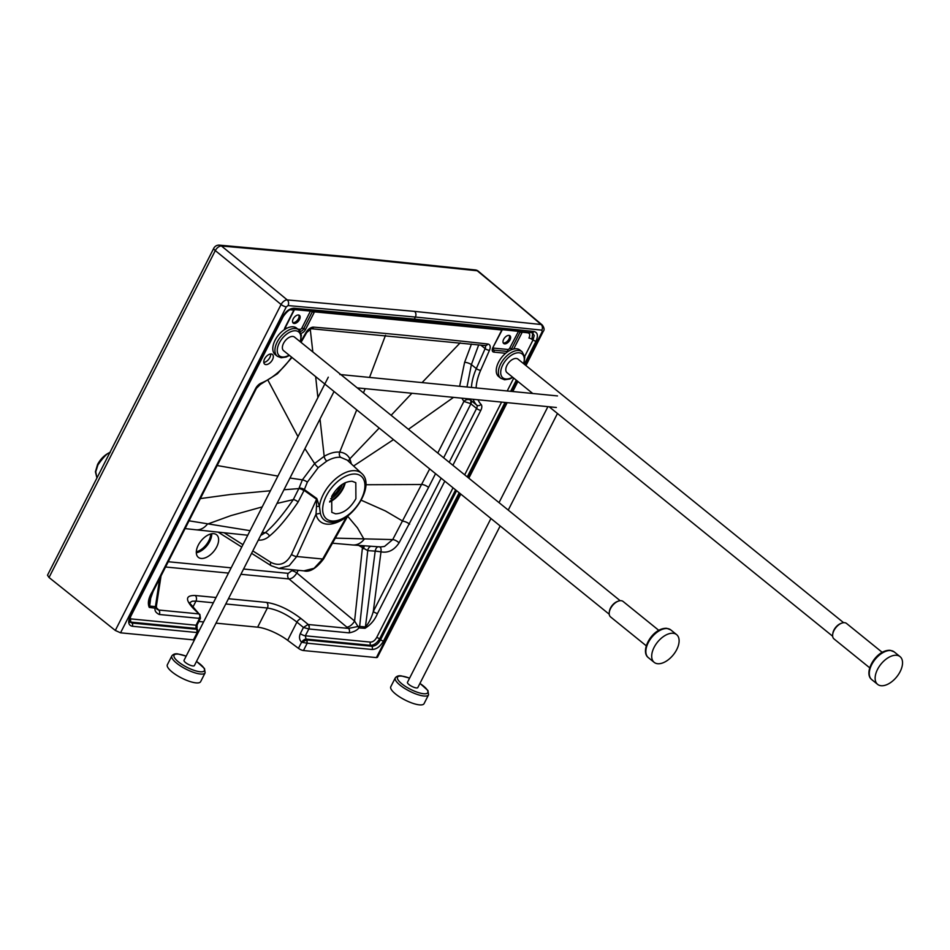 <?xml version="1.0" encoding="UTF-8"?>
<svg xmlns="http://www.w3.org/2000/svg" width="950" height="950" viewBox="0 0 950 950"><rect width="100%" height="100%" fill="white"/><g stroke="black" fill="none" stroke-linecap="round" stroke-linejoin="round"><path stroke-width="1.43" d="M263.803 362.437A6.223 3.539 129 0 0 269.848 357.521A6.223 3.539 129 0 0 270.655 353.97M264.611 358.898A6.223 3.539 129 0 0 264.634 364.123A6.223 3.539 129 0 0 272.496 359.67A6.223 3.539 129 0 0 272.472 354.445A6.223 3.539 129 0 0 264.611 358.898M292.766 322.572A4.976 2.826 129 0 0 298.431 318.689A4.976 2.826 129 0 0 298.846 315.056M299.488 319.544A4.976 2.826 129 0 0 299.464 315.376A4.976 2.826 129 0 0 293.182 318.939A4.976 2.826 129 0 0 293.206 323.107A4.976 2.826 129 0 0 299.488 319.544M503.251 342.95A4.976 2.826 129 0 0 508.915 339.079A4.976 2.826 129 0 0 509.319 335.445M503.654 339.316A4.976 2.826 129 0 0 503.69 343.496A4.976 2.826 129 0 0 509.972 339.934A4.976 2.826 129 0 0 509.948 335.754A4.976 2.826 129 0 0 503.654 339.316M329.971 522.179A29.759 16.898 -51 0 1 329.424 522.12A29.759 16.898 -51 0 1 320.376 513.309L319.426 506.386L316.504 506.386L316.576 499.249L304.083 490.343A4.144 1.461 25.4 0 0 299.024 488.217L302.373 479.869L314.616 463.553L324.188 456.321C329.828 453.103 335.006 451.701 339.708 452.117C344.399 452.616 347.783 454.848 349.849 458.814L351.393 463.968M201.162 558.457A14.523 8.241 -51 0 1 198.336 557.353A14.523 8.241 -51 0 1 199.524 542.972A14.523 8.241 -51 0 1 213.762 533.674A14.523 8.241 -51 0 1 216.6 534.779A14.523 8.241 -51 0 1 215.401 549.159A14.523 8.241 -51 0 1 201.162 558.457M475.273 269.931L347.771 256.702L219.414 245.148A5.807 4.465 94.8 0 1 221.409 245.979A5.807 4.465 94.8 0 1 221.433 245.991L349.742 257.545L477.209 270.762A5.807 4.489 96.3 0 1 477.209 270.762A5.807 3.325 -50.5 0 1 478.337 271.213A5.807 5.807 0 0 0 475.273 269.931L475.273 269.931A5.807 4.489 96.3 0 1 477.197 270.75A5910.366 4415.695 167.7 0 1 541.072 324.496L414.568 311.386A4.144 3.194 95.5 0 1 415.376 317.039L541.856 330.149L542.189 331.657L525.303 365.049M542.189 331.657A4.144 1.211 -153.2 0 0 543.234 331.384C544.611 329.923 544.279 327.786 542.236 324.983A5.807 3.349 -49.8 0 0 541.072 324.496A4.144 3.206 96.3 0 1 541.856 330.149M517.263 380.95L511.955 391.447M506.314 402.562L468.196 477.684M460.121 493.561L376.39 657.59L377.423 657.329L460.774 494.083M478.337 271.213L542.236 324.983M211.708 533.769A14.523 8.241 -51 0 1 196.317 552.781M352.082 481.246L355.811 482.695L355.906 498.702C350.158 508.523 343.366 513.558 335.528 513.808L331.799 512.359L331.704 496.351C337.452 486.543 344.244 481.496 352.082 481.246M49.032 577.505L215.294 250.586A5.807 3.254 129.1 0 1 221.433 245.991A5910.366 2010.746 53.2 0 1 287.221 299.915A4.144 3.183 94.8 0 1 288.052 305.567L286.294 306.874L120.543 632.819L115.306 630.456L49.032 577.505L47.5 575.201L213.762 248.283A5.807 1.662 27.1 0 0 215.294 250.586A5910.769 2008.692 53.2 0 1 281.081 304.499A4.144 1.188 27.1 0 0 286.294 306.874M524.341 364.277L536.002 341.216C538.401 335.683 537.7 332.429 533.9 331.467L414.319 319.105L415.376 317.039L288.052 305.567M346.631 516.717L322.679 559.016A4.144 0.974 29.4 0 0 323.629 558.897C316.303 568.492 309.712 572.482 303.858 570.855L314.082 568.302L322.679 559.016L296.768 556.51L316.017 514.152L316.504 506.386M252.807 550.929L270.774 562.305A4.144 2.316 122.4 0 0 271.178 565.725L278.932 568.433L289.168 565.737L296.768 556.51A4.144 1.425 24.4 0 1 291.496 554.444L316.576 499.249A4.144 2.256 -54.5 0 0 316.813 498.536L304.344 489.582L307.349 482.137L318.226 467.602L326.753 461.13C331.787 458.233 336.407 456.95 340.599 457.306L347.213 460.133L361.629 473.397A29.996 17.029 129 0 0 355.312 470.713A29.996 17.029 129 0 0 319.426 506.386L316.813 498.536M346.275 516.966L346.299 517.085A33.511 19.036 -51 0 1 316.017 514.152L320.376 513.309M189.05 520.814L250.088 530.67M262.271 532.344L265.192 532.724C273.232 526.253 282.589 515.221 293.289 499.617L299.024 488.217A4.144 2.054 16.4 0 1 304.344 489.582A4.144 2.256 125.6 0 1 304.083 490.343L303.917 490.711A4.144 1.461 25.5 0 0 298.858 488.585L283.967 489.761M260.656 535.515L265.192 532.724A4.144 2.173 46.9 0 1 269.515 536.002C277.543 529.554 287.078 518.225 298.11 502.004A4.144 1.639 29.7 0 0 293.289 499.617L276.996 503.441M429.685 468.92L392.718 539.588L335.338 538.128M156.536 608.487A7.469 4.596 134 0 0 157.498 608.772L158.674 610.019A3.313 2.553 95.5 0 1 159.268 614.484L199.476 618.379L199.417 617.381M161.037 575.89L156.263 606.943L156.797 609.116L158.674 610.019L198.894 613.914A3.313 2.553 95.5 0 1 199.476 618.379L199.524 618.391A3.313 2.636 103.5 0 0 199.144 613.961L189.596 602.906M346.809 627.107L348.472 628.401A3.313 2.553 95.5 0 1 349.054 632.866L308.845 628.971A3.313 2.553 -84.5 0 0 308.251 624.506L348.472 628.401L358.008 626.489L354.588 621.051A7.469 3.658 -50.2 0 1 346.809 627.107L288.954 578.942L240.908 574.287M359.231 627.736A3.313 2.553 95.5 0 0 359.646 626.394L358.008 626.489A3.313 0.772 48.5 0 1 358.898 627.914L365.002 628.294C370.702 624.839 374.87 619.899 377.518 613.462L444.802 481.163M370.797 546.357A4.976 3.836 -85.9 0 0 367.745 550.632L359.646 626.394L365.406 626.953C368.802 623.248 371.426 618.106 373.291 611.539A3.313 0.962 27 0 0 377.518 613.462M292.018 357.497L277.388 373.801L260.371 384.418L256.429 388.348L153.14 591.434A3.313 0.962 -153 0 1 152.297 591.648C148.461 597.977 147.44 603.226 149.257 607.394L155.171 608.178C154.47 610.696 155.836 612.797 159.268 614.484M153.14 591.434L149.197 602.312L149.661 606.064A3.313 2.553 95.5 0 1 149.257 607.394M150.919 596.315L149.661 606.064L155.432 606.622A3.313 2.553 95.5 0 1 155.028 607.952M159.671 578.586L155.432 606.622L156.263 606.943A3.313 2.304 177.2 0 1 155.171 608.178M471.449 344.066L464.598 362.366L459.634 386.294M435.551 473.67L428.569 487.397A4.976 1.437 -153 0 0 421.753 484.5L365.833 484.738M461.854 398.181L463.897 401.411L437.772 453.043M385.51 335.303L369.538 377.423M365.144 388.669L363.47 392.908M356.725 409.866L339.708 452.117A4.144 3.194 95.5 0 0 340.599 457.306M217.17 465.536L277.899 476.081M289.952 478.028L302.373 479.869A4.144 1.199 27 0 1 307.349 482.137M428.569 487.397L399.059 542.866A4.976 1.698 -148.5 0 0 392.718 539.588L384.512 546.44L380.677 546.927L352.604 544.967A18.252 14.214 -84.9 0 0 364.088 539.351L357.461 527.891L347.676 516.218M478.705 344.862L471.39 364.61L466.973 387.018M469.846 398.964L470.951 400.449C468.528 398.917 466.177 399.238 463.897 401.411L470.642 403.643A4.964 1.116 29.4 0 1 470.879 403.833L476.579 408.452A3.313 0.962 27 0 0 480.807 410.376A7.469 4.239 129 0 0 481.021 404.344A46.455 26.386 -51 0 1 478.016 399.772M449.196 462.294L476.579 408.452A4.144 2.351 129 0 0 476.698 405.104L470.951 400.449L470.642 403.643M399.059 542.866C394.191 550.192 388.17 553.185 380.997 551.831L375.191 551.119L365.406 626.953A3.313 2.553 95.5 0 1 365.002 628.294M375.214 550.976C375.879 547.96 377.197 546.547 379.157 546.749C380.748 547.058 381.354 548.756 380.997 551.831L375.214 550.976A4.976 3.836 93.8 0 0 375.191 551.119L367.745 550.632L358.779 545.49M364.266 545.918A4.976 1.461 -62.8 0 1 363.351 548.768M362.947 545.811A4.976 2.624 -58.4 0 1 362.425 547.734L354.588 621.051L296.816 572.957C294.512 576.745 291.899 578.74 288.954 578.942A4.144 3.194 -84.5 0 1 288.218 573.349L243.58 569.026M308.845 628.971L305.33 635.799L306.019 639.077L370.809 645.347L371.759 646.249A2.494 1.924 95.5 0 1 372.079 649.491C376.473 649.361 380.273 646.546 383.503 641.06L459.171 492.777M306.731 639.979L301.589 642.236A4.144 1.864 134.1 0 1 306.019 639.077L306.957 639.979A4.144 2.066 132.1 0 0 306.731 639.979L307.183 643.209A1.662 0.938 129 0 1 307.277 643.221L306.957 639.979L371.759 646.249C375.238 646.249 378.159 644.088 380.546 639.766A2.494 0.713 27.1 0 0 383.503 641.06M467.246 476.9L505.032 402.432M510.661 391.317L516.301 380.178M524.709 356.404L533.033 339.934A2.494 0.724 26.8 0 0 536.002 341.216M520.41 331.265L520.256 331.728A1.662 0.724 19.3 0 0 522.191 332.191L527.832 332.809C529.874 333.331 530.242 335.077 528.96 338.058A2.494 0.724 26.8 0 1 531.929 339.328L532.653 333.604L532.059 332.654A2.494 1.924 -83.7 0 0 533.9 331.467M531.929 339.328L533.033 339.934L534.209 335.564L532.606 332.809M532.641 332.821L412.49 320.304A2.494 1.924 -84.5 0 0 414.319 319.105L293.989 308.228C289.619 308.406 285.831 311.22 282.637 316.671L130.126 616.514C127.716 622.084 128.44 625.337 132.287 626.264L197.089 632.546A1.662 0.938 -51 0 1 197.184 632.557L198.063 632.605L197.066 628.983A4.144 2.494 -40.3 0 0 196.009 628.425L196.056 625.219L199.524 618.391M412.49 320.304L292.184 309.427A2.494 1.912 -85.2 0 0 293.989 308.228M292.184 309.427C290.023 308.94 287.043 311.303 283.254 316.516A2.494 0.713 -152.9 0 1 282.637 316.671M283.254 316.516L130.756 616.348A2.494 0.724 -153.2 0 1 130.126 616.514M129.96 622.012L131.967 623.034A2.494 1.924 95.5 0 1 132.287 626.264M228.451 598.726L266.629 602.419C277.816 604.176 289.334 609.603 301.197 618.711L308.251 624.506A4.144 2.054 129.3 0 0 308.014 624.506A3.313 2.458 -91.7 0 1 308.798 628.971L303.442 627.463L300.319 633.614A4.144 1.199 -153 0 0 305.33 635.799L370.476 642.105A2.494 1.924 95.5 0 0 370.809 645.347C374.074 645.145 376.996 642.984 379.584 638.851A2.494 0.713 27.1 0 0 376.628 637.569L453.031 487.813M129.758 621.609L131.231 622.143A2.494 1.924 95.5 0 1 130.898 618.901L196.056 625.219A4.144 1.199 27 0 0 197.101 624.946L200.486 618.296L199.844 614.353M376.39 657.59L303.466 650.536A4.144 1.199 27 0 1 298.454 648.339L287.672 640.312A24.89 7.196 27 0 0 257.628 627.178L216.006 623.153M120.543 632.819L193.456 639.873A4.144 1.199 27 0 0 194.501 639.611L198.063 632.605M197.731 629.767L197.006 629.351A4.144 2.446 -44.7 0 0 196.769 629.304L196.009 628.425L131.231 622.143L131.967 623.034L196.769 629.304L197.089 632.546M189.739 602.68L192.244 601.207L195.961 601.089L192.791 607.335M203.585 621.941L198.859 621.49M225.779 603.986L267.377 608.012C276.961 609.52 286.805 614.222 296.923 622.107L287.672 640.312M303.466 650.536L307.183 643.209L301.589 642.236L298.454 648.339M308.014 624.506L303.442 627.463L296.923 622.107A4.144 1.971 129.4 0 1 301.197 618.711M194.132 608.736A4.144 2.613 -45.4 0 0 193.135 608.249L198.894 613.914A4.144 2.565 -46.6 0 1 199.144 613.961M197.006 629.351L197.184 632.557L193.456 639.873M292.267 569.727L291.757 570.724A4.144 1.199 -153 0 1 296.816 572.957L298.169 570.297M502.598 329.46L501.873 329.994L314.438 311.838A1.662 0.748 -161.3 0 1 312.503 311.398L310.579 310.983M513.677 349.018L521.942 332.761A3.313 1.888 129 0 0 522.191 332.191L522.239 331.574M284.359 329.674A4.976 2.826 -51 0 1 285.024 327.453L293.562 310.65A3.313 1.888 -51 0 1 293.894 310.08L294.476 309.617M314.497 311.327L314.438 311.838A3.313 1.888 -51 0 1 314.177 312.455L305.544 329.436A4.976 2.826 -51 0 1 301.007 333.343M290.225 309.771L294.215 310.151L293.562 310.65M312.645 310.947L312.503 311.398A1.71 0.974 -51 0 1 312.36 311.719L303.727 328.7A3.372 1.912 -51 0 1 300.129 331.372L300.093 331.36M310.709 310.994L314.177 312.455M502.942 329.496L501.873 329.994A3.313 1.888 129 0 0 501.505 330.6L492.872 347.581A4.976 2.826 129 0 0 493.869 352.129L505.673 353.281M502.752 329.591A20739.26 11776.663 -51 0 1 518.249 331.277A1.662 1.283 96.2 0 1 518.308 331.158M518.486 331.301L520.125 332.025A1.71 0.974 -51 0 0 520.256 331.728L518.249 331.277A1.662 1.366 122.5 0 1 518.332 331.158M493.157 347.747A1.769 0.997 -51 0 0 493.668 348.104L507.882 349.481A1.769 0.997 -51 0 0 509.758 348.08L518.569 331.182M345.266 482.683A18.703 10.616 -51 0 1 329.591 502.027M344.482 483.063A17.694 10.046 -51 0 1 329.804 501.184M342.309 484.346A15.069 8.55 -51 0 1 330.6 498.798M340.183 485.889A12.635 7.173 -51 0 1 331.681 496.399M209.748 538.674A14.309 8.123 -51 0 1 200.699 549.86M109.998 452.841C107.801 452.616 103.776 456.653 97.909 464.942L95.748 471.806L96.876 477.636M109.547 452.651A1.247 0.713 -114.9 0 0 109.345 452.687C104.452 455.098 100.534 459.016 97.589 464.455L97.909 464.942M196.317 551.772A14.108 8.004 129 0 0 208.81 540.799A14.108 8.004 129 0 0 210.71 533.983M211.375 533.829A14.108 8.004 -51 0 1 209.499 541.369A14.108 8.004 -51 0 1 196.306 552.461M620.184 600.697L294.536 337.119A8.716 4.952 129 0 0 292.837 336.454A8.716 4.952 129 0 0 284.299 342.036A8.716 4.952 129 0 0 283.575 350.657L609.223 614.234M646.273 645.822L610.565 616.93A9.951 5.652 -51 0 1 609.271 612.334A9.951 5.652 -51 0 1 618.343 601.136A9.951 5.652 -51 0 1 621.158 600.697A9.951 5.652 -51 0 1 623.093 601.457L658.801 630.349M618.343 601.136L617.357 601.492A8.716 4.952 129 0 0 609.413 611.301L609.271 612.334M673.158 633.282A17.836 10.129 -51 0 1 676.626 634.636A17.836 10.129 -51 0 1 675.153 652.306A17.836 10.129 -51 0 1 657.649 663.717A17.836 10.129 -51 0 1 654.182 662.364A17.836 10.129 -51 0 1 655.654 644.694A17.836 10.129 -51 0 1 673.158 633.282M296.566 328.094A17.005 9.654 129 0 0 293.265 326.8A17.005 9.654 129 0 0 276.581 337.678A17.005 9.654 129 0 0 275.168 354.528L277.293 356.25A17.005 9.654 129 0 1 278.706 339.399A17.005 9.654 129 0 1 295.391 328.522A17.005 9.654 129 0 1 298.692 329.804L296.566 328.094M843.624 622.689L517.976 359.112A8.716 4.952 129 0 0 516.278 358.459A8.716 4.952 129 0 0 507.728 364.028A8.716 4.952 129 0 0 507.015 372.661L532.748 393.49M869.713 667.826L834.005 638.922A9.951 5.652 -51 0 1 832.699 634.339A9.951 5.652 -51 0 1 841.771 623.129A9.951 5.652 -51 0 1 844.597 622.689A9.951 5.652 -51 0 1 846.533 623.449L882.241 652.353M841.771 623.129L840.786 623.497A8.716 4.952 129 0 0 832.853 633.294L832.699 634.339M896.598 655.286A17.836 10.129 -51 0 1 900.066 656.64A17.836 10.129 -51 0 1 898.581 674.298A17.836 10.129 -51 0 1 881.089 685.722A17.836 10.129 -51 0 1 877.622 684.368A17.836 10.129 -51 0 1 879.094 666.698A17.836 10.129 -51 0 1 896.598 655.286M520.006 350.087A17.005 9.654 129 0 0 516.693 348.793A17.005 9.654 129 0 0 500.009 359.682A17.005 9.654 129 0 0 498.608 376.532L500.733 378.242A17.005 9.654 129 0 1 502.134 361.404A17.005 9.654 129 0 1 518.819 350.514A17.005 9.654 129 0 1 522.132 351.809L520.006 350.087M328.296 377.174L184.039 660.309A5.807 1.674 27 0 0 186.877 663.539A5.807 1.674 27 0 0 192.933 665.95A5.807 1.674 27 0 0 194.382 665.582L334.032 391.507M200.616 681.684A18.668 5.379 -153 0 1 195.926 682.872A18.668 5.379 -153 0 1 176.474 675.117A18.668 5.379 -153 0 1 167.354 664.739L171.855 655.892A18.668 5.379 27 0 0 180.975 666.271A18.668 5.379 27 0 0 200.438 674.025A18.668 5.379 27 0 0 205.129 672.837L200.616 681.684M490.936 518.498L407.479 682.29A5.807 1.674 27 0 0 410.317 685.52A5.807 1.674 27 0 0 416.361 687.931A5.807 1.674 27 0 0 417.822 687.562L500.163 525.967M424.056 703.665A18.668 5.379 -153 0 1 419.366 704.852A18.668 5.379 -153 0 1 399.914 697.098A18.668 5.379 -153 0 1 390.794 686.707L395.295 677.861A18.668 5.379 27 0 0 404.415 688.251A18.668 5.379 27 0 0 423.878 696.006A18.668 5.379 27 0 0 428.557 694.818L424.056 703.665M324.959 517.311A27.503 15.616 129 0 0 331.871 520.992A27.503 15.616 129 0 0 341.691 518.938A27.503 15.616 129 0 0 363.66 493.359A27.503 15.616 129 0 0 355.739 474.062A27.503 15.616 129 0 0 329.852 490.081A27.503 15.616 129 0 0 324.959 517.311M414.568 311.386L287.221 299.915A5.807 3.206 129.4 0 0 281.081 304.499L115.306 630.456M271.178 565.725L251.596 553.316M270.774 562.305C279.348 566.628 286.247 564.015 291.496 554.444M247.772 535.23L195.878 529.779A18.252 13.918 96 0 0 207.349 524.163L230.85 515.636L262.2 506.908M258.317 540.111C262.438 540.419 266.178 539.054 269.515 536.002M298.11 502.004L303.917 490.711M318.226 467.602A4.144 0.796 46.5 0 1 314.616 463.553L304.926 448.649M326.753 461.13A4.144 1.924 59.9 0 1 324.188 456.321L320.008 419.033M348.745 461.534A4.144 3.289 153.6 0 1 349.849 458.814L379.192 428.058M349.054 632.866C353.804 631.976 357.081 630.313 358.898 627.914M452.889 465.286L480.807 410.376M380.986 551.855L373.291 611.539L441.121 478.171M473.1 399.285A49.78 28.262 -51 0 0 476.698 405.104A3.313 2.719 -43.1 0 0 481.021 404.344M476.116 387.921A46.455 26.386 -51 0 1 480.664 370.262L489.476 350.277A7.469 4.239 129 0 0 487.766 344.007A13277.509 7539.556 129 0 0 313.631 327.144A7.469 4.239 129 0 0 306.007 332.512L300.544 341.976M471.449 387.457A49.78 28.262 -51 0 1 476.318 368.588A3.313 1.176 23.8 0 0 480.664 370.262M464.598 362.366A4.976 1.591 -159.2 0 1 471.39 364.61L476.318 368.588L485.129 348.603A3.313 1.176 23.8 0 0 489.476 350.277M484.963 345.432L485.272 345.586A3.313 2.565 -83.6 0 0 487.766 344.007M480.795 345.088L485.129 348.603A4.144 2.351 129 0 0 485.106 345.562M485.272 345.586L311.232 328.736A3.313 2.553 -85.3 0 0 313.631 327.144M311.232 328.736L306.755 332.452A3.313 0.736 -150 0 1 306.007 332.512M291.555 357.117A46.455 26.386 -51 0 1 261.25 383.064A7.469 4.239 129 0 0 255.598 388.562L152.297 591.648M260.371 384.418A3.313 1.912 -112 0 0 261.25 383.064M256.429 388.348A3.313 0.962 -153 0 1 255.598 388.562M460.18 342.843L422.061 382.601M411.908 393.264L391.127 415.293M453.542 397.361L408.417 429.293M393.49 439.624L353.59 465.999M268.114 380.522L297.991 436.668M310.234 329.032L312.835 351.928M315.649 376.616L317.894 397.599M409.628 524.186A4.976 1.472 -152.5 0 0 402.919 521.229L385.427 510.969L361.261 500.234M200.355 498.596L230.541 494.487L270.429 490.758M470.986 400.484A4.144 2.351 -51 0 1 470.879 403.833L443.638 457.793M455.596 489.891L379.584 638.851L380.546 639.766L456.606 490.711M464.681 474.834L501.588 402.099M507.217 390.973L513.736 378.1M370.476 642.105C372.839 642.034 374.894 640.526 376.628 637.569M129.889 618.557L130.898 618.901M307.277 643.221L372.079 649.491M300.319 633.614C298.941 636.892 299.345 639.778 301.542 642.271M266.629 602.419A4.144 3.194 95.5 0 1 267.377 608.012L257.628 627.178M193.135 608.249C185.024 599.497 185.725 595.258 195.225 595.508A4.144 3.194 95.5 0 1 195.961 601.089L213.346 602.775M195.225 595.508L216.03 597.514M224.141 532.76L242.951 544.683M156.417 607.727L157.498 608.772M231.159 567.827L168.245 561.735M291.757 570.724L288.218 573.349M228.475 573.087L165.561 566.996M287.114 328.106L285.819 327.976A1.769 0.997 -51 0 1 285.309 327.619M310.496 310.983L301.91 327.952A1.769 0.997 -51 0 1 300.022 329.353L297.873 329.139M305.544 329.436L301.91 327.952M300.319 331.728A1.662 1.283 -84.5 0 0 300.129 331.372A1.662 1.283 -84.5 0 1 300.022 329.353M285.024 327.453L285.024 329.484M285.819 327.976A1.662 1.283 -84.5 0 0 285.594 328.902M521.942 332.761L520.125 332.025L511.575 348.828L512.525 349.327M502.182 330.077L501.505 330.6M501.921 330.493L492.872 347.581M508.048 351.5A3.372 1.912 -51 0 1 507.977 351.5L493.774 350.122A1.662 1.283 95.5 0 1 493.869 352.129M493.668 348.104A1.662 1.283 -84.5 0 0 493.774 350.122A3.372 1.912 -51 0 1 492.884 349.612L493.287 347.474M507.882 349.481A1.662 1.283 -84.5 0 0 507.977 351.5A1.662 1.283 95.5 0 1 508.001 351.536M509.758 348.08L511.575 348.828A3.372 1.912 -51 0 1 510.791 349.992M670.783 629.909L666.758 628.318C652.484 627.499 639.528 651.154 648.339 657.637A17.836 10.129 -51 0 1 649.824 639.967A17.836 10.129 -51 0 1 667.316 628.556A17.836 10.129 -51 0 1 670.783 629.909L676.626 634.636M289.156 355.169A15.342 8.716 -51 0 1 282.387 356.986A15.342 8.716 -51 0 1 279.324 342.926A15.342 8.716 -51 0 1 295.723 330.79A15.342 8.716 -51 0 1 300.117 341.632M894.223 651.914L890.197 650.322C875.912 649.503 862.968 673.146 871.779 679.642A17.836 10.129 -51 0 1 873.252 661.972A17.836 10.129 -51 0 1 890.756 650.56A17.836 10.129 -51 0 1 894.223 651.914L900.066 656.64M512.584 377.174A15.342 8.716 -51 0 1 505.816 378.979A15.342 8.716 -51 0 1 502.764 364.931A15.342 8.716 -51 0 1 519.163 352.794A15.342 8.716 -51 0 1 523.545 363.624M196.484 661.473A17.005 4.904 -153 0 1 200.094 671.757A17.005 4.904 -153 0 1 178.434 661.889A17.005 4.904 -153 0 1 178.327 654.134A17.005 4.904 -153 0 1 186.129 656.201M419.912 683.454A17.005 4.904 -153 0 1 423.534 693.726A17.005 4.904 -153 0 1 401.874 683.857A17.005 4.904 -153 0 1 401.767 676.115A17.005 4.904 -153 0 1 409.569 678.181M361.629 473.397C376.675 485.973 349.933 525.219 330.03 522.191L329.424 522.12M543.234 331.384L525.956 365.572M517.904 381.473L512.81 391.531M507.181 402.646L468.837 478.194M219.414 245.148A5.807 5.807 0 0 0 213.762 248.283M278.932 568.433L303.869 570.855M323.629 558.897L347.938 515.767M352.604 544.967L332.488 543.186M156.453 606.231L156.394 607.43M306.755 332.452L301.031 342.368M185.096 528.592L195.878 529.779M130.756 616.348C129.438 620.837 129.188 622.749 130.019 622.084L130.019 622.084M197.101 624.946L197.066 628.983M241.739 547.069L218.167 532.131M285.439 327.346L293.989 310.543M294.821 309.641L294.215 310.151M96.853 477.672L95.416 471.77L97.589 464.455M110.283 452.117L109.345 452.687M289.465 355.431L286.164 357.034L281.152 357.77L277.293 356.25M300.426 341.881L301.364 335.017L298.692 329.804M648.339 657.637L654.182 662.364M512.905 377.423L509.604 379.026L504.593 379.774L500.733 378.242M523.866 363.886L524.804 357.022L522.132 351.809M871.779 679.642L877.622 684.368M832.663 636.239L549.159 406.778M557.496 395.924L339.851 374.502M556.356 407.491L357.259 387.885M186.164 656.129L177.769 653.897C175.216 653.493 173.244 654.158 171.855 655.892M196.519 661.402L204.499 668.527L205.129 672.837M557.472 413.499L508.25 510.091M547.913 406.659L499.023 502.621M409.604 678.11L401.209 675.877C398.656 675.474 396.684 676.127 395.295 677.861M419.947 683.383L427.939 690.508L428.557 694.818"/></g></svg>
